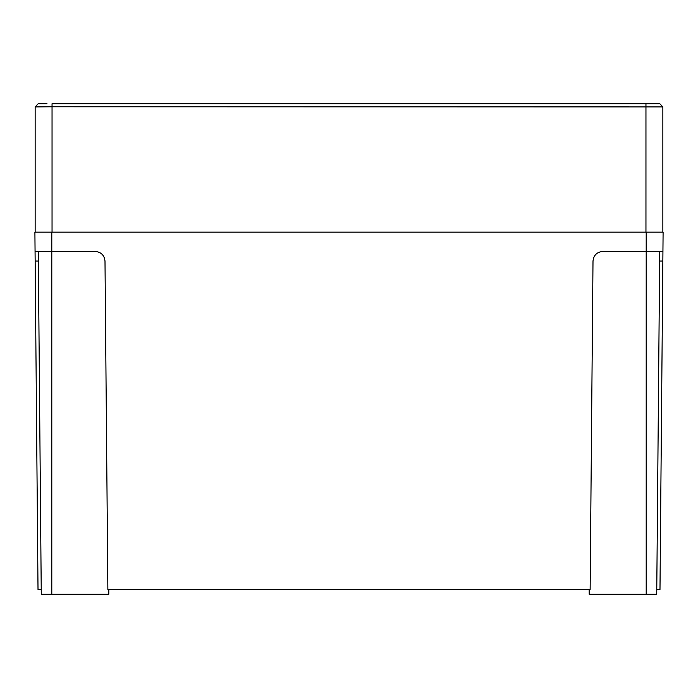 <?xml version="1.0" encoding="UTF-8"?>
<svg xmlns="http://www.w3.org/2000/svg" width="698" height="698" viewBox="0 0 698 698"><rect width="100%" height="100%" fill="white"/><g stroke="black" fill="none" stroke-linecap="round" stroke-linejoin="round"><path stroke-width="1.05" d="M656.774 589.461L659.985 589.461L662.847 261.035L659.636 261.035M38.364 261.035L35.153 261.035L35.066 251.463L95.338 251.463C101.131 252.065 104.342 255.259 104.997 261.035L107.867 589.461L590.133 589.461L593.003 261.035C593.658 255.259 596.869 252.065 602.662 251.463L646.2 251.463L646.2 232.146L663.1 232.146L662.847 261.035M41.226 589.461L38.015 589.461L35.153 261.035M35.066 251.463L34.9 232.146L646.2 232.146M662.934 251.463L646.2 251.463L646.2 594.295L589.208 594.295L589.173 589.461M108.827 589.461L108.792 594.295L41.269 594.295L38.277 251.463M659.723 251.463L656.731 594.295L646.2 594.295M35.144 232.146L35.144 106.925L38.198 103.705L46.975 103.705M659.802 103.705L662.856 106.916L52.045 106.768L52.045 103.705L659.793 103.705L662.856 106.925L662.856 232.146M651.025 103.705L645.955 103.705L645.955 232.146M52.045 232.146L52.045 106.768L35.144 106.925L38.198 103.705M51.8 594.295L51.8 232.146"/></g></svg>

